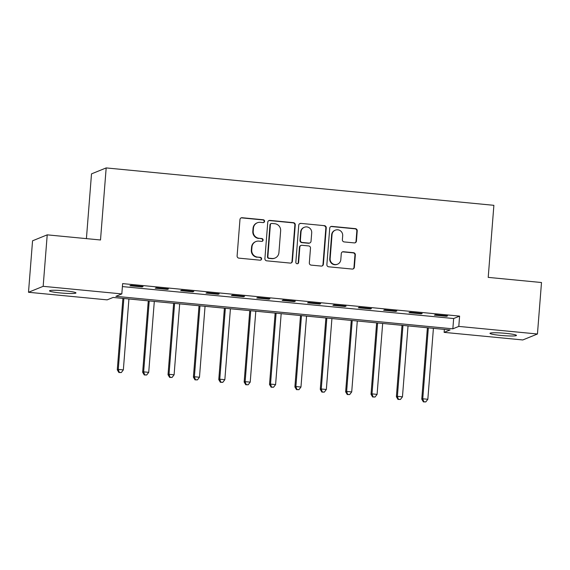 <?xml version="1.0" encoding="UTF-8"?>
<svg xmlns="http://www.w3.org/2000/svg" width="570" height="570" viewBox="0 0 570 570"><rect width="100%" height="100%" fill="white"/><g stroke="black" fill="none" stroke-linecap="round" stroke-linejoin="round"><path stroke-width="0.85" d="M264.573 221.317A1.425 1.397 67.9 0 0 263.29 219.763L242.122 217.726A2.038 1.995 67.9 0 0 239.97 219.55L237.106 255.93A2.038 1.995 67.9 0 0 238.944 258.146L260.112 260.184A1.425 1.397 67.9 0 0 261.616 258.908A1.425 1.397 67.9 0 0 260.333 257.355L257.597 257.091A6.519 6.377 67.9 0 1 251.726 250.009L251.969 246.981A6.519 6.377 67.9 0 1 258.851 241.124L261.587 241.388A1.425 1.397 67.9 0 0 263.098 240.113A1.425 1.397 67.9 0 0 261.815 238.559L259.072 238.296A6.519 6.377 67.9 0 1 253.208 231.213L253.443 228.185A6.519 6.377 67.9 0 1 260.326 222.329L263.069 222.592A1.425 1.397 67.9 0 0 264.573 221.317M263.511 222.564A1.425 1.397 67.9 0 0 262.898 219.927L241.723 217.883A2.038 1.995 67.9 0 0 241.003 217.947M260.554 260.155A1.425 1.397 67.9 0 0 259.934 257.519L257.597 257.091M262.036 241.359A1.425 1.397 67.9 0 0 261.416 238.723L259.072 238.296M500.681 335.409A13.274 1.247 4.5 0 1 489.986 333.343A13.274 1.247 4.5 0 1 505.754 333.35A13.274 1.247 4.5 0 1 516.456 335.424A13.274 1.247 4.5 0 1 500.681 335.409M60.192 292.923A13.274 1.247 4.5 0 1 49.49 290.85A13.274 1.247 4.5 0 1 65.265 290.864A13.274 1.247 4.5 0 1 75.967 292.937A13.274 1.247 4.5 0 1 60.192 292.923M354.276 242.898A2.038 1.995 67.9 0 0 356.428 241.067L357.226 230.864A2.038 1.995 67.9 0 0 355.395 228.648L331.882 226.383A2.038 1.995 67.9 0 0 329.731 228.207L326.867 264.587A2.038 1.995 67.9 0 0 328.705 266.803L352.217 269.068A2.038 1.995 67.9 0 0 354.362 267.245L355.338 254.911A2.038 1.995 67.9 0 0 353.5 252.702L343.439 251.726A2.038 1.995 67.9 0 0 341.288 253.557L340.81 259.671A5.451 5.33 67.9 0 1 337.526 264.202A5.451 5.33 67.9 0 1 330.144 258.645L332.032 234.69A5.451 5.33 67.9 0 1 335.31 230.159A5.451 5.33 67.9 0 1 342.691 235.724L342.378 239.714A2.038 1.995 67.9 0 0 344.209 241.929L354.276 242.898M28.5 292.275L32.554 240.804L47.217 234.847L100.505 239.984L106.177 167.922L493.884 205.321L488.212 277.383L541.5 282.52L537.446 333.999L522.783 339.955L444.123 332.367L450.072 329.952L113.102 297.447L107.16 299.863L28.5 292.275L43.163 286.325L121.823 293.913L115.881 296.322L452.844 328.826L458.793 326.411L537.446 333.999M47.217 234.847L43.163 286.325M122.4 286.582L453.656 318.53L459.598 316.115L122.636 283.618L121.823 293.913M459.598 316.115L458.793 326.411M295.26 224.886A2.038 1.995 67.9 0 0 293.429 222.671L269.916 220.405A2.038 1.995 67.9 0 0 267.765 222.229L264.9 258.609A2.038 1.995 67.9 0 0 266.739 260.825L290.244 263.091A2.038 1.995 67.9 0 0 292.396 261.267L295.26 224.886L294.868 225.043A2.038 1.995 67.9 0 0 293.03 222.834L269.517 220.561A2.038 1.995 67.9 0 0 268.798 220.626M300.903 223.39L324.408 225.663A2.038 1.995 67.9 0 1 326.247 227.872L323.382 264.252A2.038 1.995 67.9 0 1 321.231 266.083L311.17 265.114A2.038 1.995 67.9 0 1 309.332 262.898L310.493 248.142A2.038 1.995 67.9 0 0 308.662 245.934L301.986 245.285A2.038 1.995 67.9 0 0 299.834 247.116L298.63 262.478A1.425 1.397 67.9 0 1 297.768 263.661A1.425 1.397 67.9 0 1 295.837 262.207L298.751 225.221A2.038 1.995 67.9 0 1 300.903 223.39L324.408 225.663M129.91 285.762L142.087 286.938L143.084 286.532L130.9 285.356L129.91 285.762M155.282 288.206L167.466 289.382L168.456 288.983L156.273 287.807L155.282 288.206M180.662 290.657L192.838 291.833L193.829 291.427L181.652 290.251L180.662 290.657M206.034 293.101L218.21 294.277L219.201 293.878L207.024 292.702L206.034 293.101M231.406 295.552L243.582 296.728L244.58 296.322L232.396 295.146L231.406 295.552M256.778 297.996L268.962 299.172L269.952 298.773L257.768 297.597L256.778 297.996M282.157 300.447L294.334 301.623L295.324 301.216L283.147 300.041L282.157 300.447M307.529 302.891L319.706 304.067L320.696 303.668L308.52 302.492L307.529 302.891M332.901 305.342L345.078 306.517L346.076 306.111L333.892 304.936L332.901 305.342M358.274 307.786L370.457 308.961L371.448 308.562L359.264 307.387L358.274 307.786M383.653 310.237L395.829 311.412L396.82 311.006L384.643 309.831L383.653 310.237M409.025 312.681L421.202 313.856L422.192 313.457L410.015 312.282L409.025 312.681M434.397 315.132L446.574 316.307L447.571 315.901L435.387 314.726L434.397 315.132M106.177 167.922L91.506 173.871L86.412 238.631M444.358 329.403L444.123 332.367M453.656 318.53L452.844 328.826M142.087 286.938L142.13 286.439M167.466 289.382L167.502 288.89M192.838 291.833L192.874 291.334M218.21 294.277L218.253 293.785M243.582 296.728L243.625 296.229M268.962 299.172L268.997 298.68M294.334 301.623L294.369 301.124M319.706 304.067L319.749 303.575M345.078 306.517L345.121 306.019M370.457 308.961L370.493 308.47M395.829 311.412L395.865 310.914M421.202 313.856L421.244 313.365M446.574 316.307L446.616 315.809M257.369 222.756L256.97 222.92A6.519 6.377 67.9 0 0 253.052 228.342L253.443 228.185M258.673 238.46A6.519 6.377 67.9 0 1 252.809 231.377L253.052 228.342M255.887 241.559L255.495 241.716A6.519 6.377 67.9 0 0 251.57 247.138L251.969 246.981M257.198 257.255A6.519 6.377 67.9 0 1 251.327 250.173L251.57 247.138M290.971 263.026A2.038 1.995 67.9 0 0 292.004 261.423L294.868 225.043M271.883 223.447A1.425 1.397 67.9 0 0 270.38 224.722L267.864 256.657A1.425 1.397 67.9 0 0 269.147 258.21L272.04 258.488A6.519 6.377 67.9 0 0 278.922 252.631L280.639 230.807A6.519 6.377 67.9 0 0 274.776 223.725L271.883 223.447M271.242 223.54L270.843 223.696A1.425 1.397 67.9 0 0 269.981 224.886L270.38 224.722M274.996 258.053L274.605 258.217A6.519 6.377 67.9 0 1 271.641 258.645L268.755 258.367A1.425 1.397 67.9 0 1 267.472 256.821L269.981 224.886M321.95 266.019A2.038 1.995 67.9 0 0 322.983 264.416L325.848 228.036A2.038 1.995 67.9 0 0 324.017 225.82M301.06 245.421L300.668 245.585A2.038 1.995 67.9 0 0 299.442 247.273L298.231 262.635L298.63 262.478M297.561 263.725A1.425 1.397 67.9 0 0 298.231 262.635M311.704 232.831A5.451 5.33 67.9 0 0 304.323 227.273A5.451 5.33 67.9 0 0 301.038 231.805L300.376 240.241A2.038 1.995 67.9 0 0 302.214 242.457L308.883 243.098A2.038 1.995 67.9 0 0 311.035 241.274L311.704 232.831M304.323 227.273L303.924 227.437A5.451 5.33 67.9 0 0 300.647 231.969L301.038 231.805M309.809 242.97L309.417 243.126A2.038 1.995 67.9 0 1 308.491 243.262L301.815 242.62A2.038 1.995 67.9 0 1 299.984 240.405L300.647 231.969M300.504 223.554A2.038 1.995 67.9 0 0 299.784 223.618M335.31 230.159L334.918 230.323A5.451 5.33 67.9 0 0 331.633 234.854L332.032 234.69M337.526 264.202L337.134 264.366A5.451 5.33 67.9 0 1 329.752 258.801L331.633 234.854M352.937 269.004A2.038 1.995 67.9 0 0 353.97 267.401L354.939 255.075A2.038 1.995 67.9 0 0 353.108 252.859L343.04 251.89A2.038 1.995 67.9 0 0 342.321 251.954M354.996 242.834A2.038 1.995 67.9 0 0 356.029 241.231L356.834 231.021A2.038 1.995 67.9 0 0 354.996 228.812L331.491 226.539A2.038 1.995 67.9 0 0 330.764 226.604M122.906 298.395L117.285 369.809L118.275 369.41L123.348 369.901L128.927 298.979M123.854 298.488L118.275 369.41L119.287 372.353L118.895 372.516L121.317 372.552L119.287 372.353M123.348 369.901L121.317 372.552M118.895 372.516L117.285 369.809M148.278 300.846L142.657 372.26L143.647 371.854L148.72 372.345L154.306 301.423M149.226 300.932L143.647 371.854L144.659 374.803L144.267 374.96L146.69 374.996L144.659 374.803M148.72 372.345L146.69 374.996M144.267 374.96L142.657 372.26M173.65 303.29L168.029 374.704L169.019 374.305L174.099 374.796L179.678 303.874M174.605 303.382L169.019 374.305L170.038 377.247L169.639 377.411L172.069 377.447L170.038 377.247M174.099 374.796L172.069 377.447M169.639 377.411L168.029 374.704M199.023 305.741L193.401 377.155L194.398 376.749L199.471 377.24L205.05 306.318M199.977 305.834L194.398 376.749L195.41 379.698L195.011 379.855L197.441 379.891L195.41 379.698M199.471 377.24L197.441 379.891M195.011 379.855L193.401 377.155M224.402 308.185L218.78 379.599L219.771 379.2L224.844 379.691L230.422 308.769M225.349 308.277L219.771 379.2L220.782 382.142L220.391 382.306L222.813 382.342L220.782 382.142M224.844 379.691L222.813 382.342M220.391 382.306L218.78 379.599M249.774 310.636L244.152 382.05L245.143 381.644L250.216 382.135L255.802 311.213M250.722 310.728L245.143 381.644L246.155 384.593L245.763 384.75L248.185 384.786L246.155 384.593M250.216 382.135L248.185 384.786M245.763 384.75L244.152 382.05M275.146 313.08L269.524 384.493L270.515 384.095L275.595 384.586L281.174 313.664M276.101 313.172L270.515 384.095L271.534 387.037L271.135 387.201L273.564 387.237L271.534 387.037M275.595 384.586L273.564 387.237M271.135 387.201L269.524 384.493M300.518 315.531L294.897 386.945L295.894 386.538L300.967 387.03L306.546 316.108M301.473 315.623L295.894 386.538L296.906 389.488L296.507 389.645L298.937 389.68L296.906 389.488M300.967 387.03L298.937 389.68M296.507 389.645L294.897 386.945M325.897 317.974L320.276 389.388L321.266 388.989L326.339 389.481L331.918 318.559M326.845 318.067L321.266 388.989L322.278 391.932L321.886 392.096L324.309 392.132L322.278 391.932M326.339 389.481L324.309 392.132M321.886 392.096L320.276 389.388M351.27 320.426L345.648 391.839L346.638 391.433L351.711 391.925L357.297 321.003M352.217 320.518L346.638 391.433L347.65 394.383L347.258 394.54L349.681 394.575L347.65 394.383M351.711 391.925L349.681 394.575M347.258 394.54L345.648 391.839M376.642 322.869L371.02 394.283L372.011 393.884L377.091 394.376L382.67 323.454M377.597 322.962L372.011 393.884L373.029 396.827L372.63 396.991L375.06 397.026L373.029 396.827M377.091 394.376L375.06 397.026M372.63 396.991L371.02 394.283M402.014 325.32L396.392 396.734L397.39 396.335L402.463 396.82L408.042 325.897M402.969 325.413L397.39 396.335L398.401 399.278L398.003 399.435L400.432 399.47L398.401 399.278M402.463 396.82L400.432 399.47M398.003 399.435L396.392 396.734M427.393 327.764L421.772 399.178L422.762 398.779L427.835 399.271L433.414 328.349M428.341 327.857L422.762 398.779L423.774 401.722L423.382 401.886L425.804 401.921L423.774 401.722M427.835 399.271L425.804 401.921M423.382 401.886L421.772 399.178M262.898 219.927L263.29 219.763M259.934 257.519L260.333 257.355M261.416 238.723L261.815 238.559M252.809 231.377L253.208 231.213M251.327 250.173L251.726 250.009M241.723 217.883L242.122 217.726M292.004 261.423L292.396 261.267M269.517 220.561L269.916 220.405M293.03 222.834L293.429 222.671M267.472 256.821L267.864 256.657M268.755 258.367L269.147 258.21M271.641 258.645L272.04 258.488M325.848 228.036L326.247 227.872M322.983 264.416L323.382 264.252M299.442 247.273L299.834 247.116M299.984 240.405L300.376 240.241M301.815 242.62L302.214 242.457M308.491 243.262L308.883 243.098M329.752 258.801L330.144 258.645M343.04 251.89L343.439 251.726M353.108 252.859L353.5 252.702M354.939 255.075L355.338 254.911M353.97 267.401L354.362 267.245M331.491 226.539L331.882 226.383M354.996 228.812L355.395 228.648M356.834 231.021L357.226 230.864M356.029 241.231L356.428 241.067"/></g></svg>

